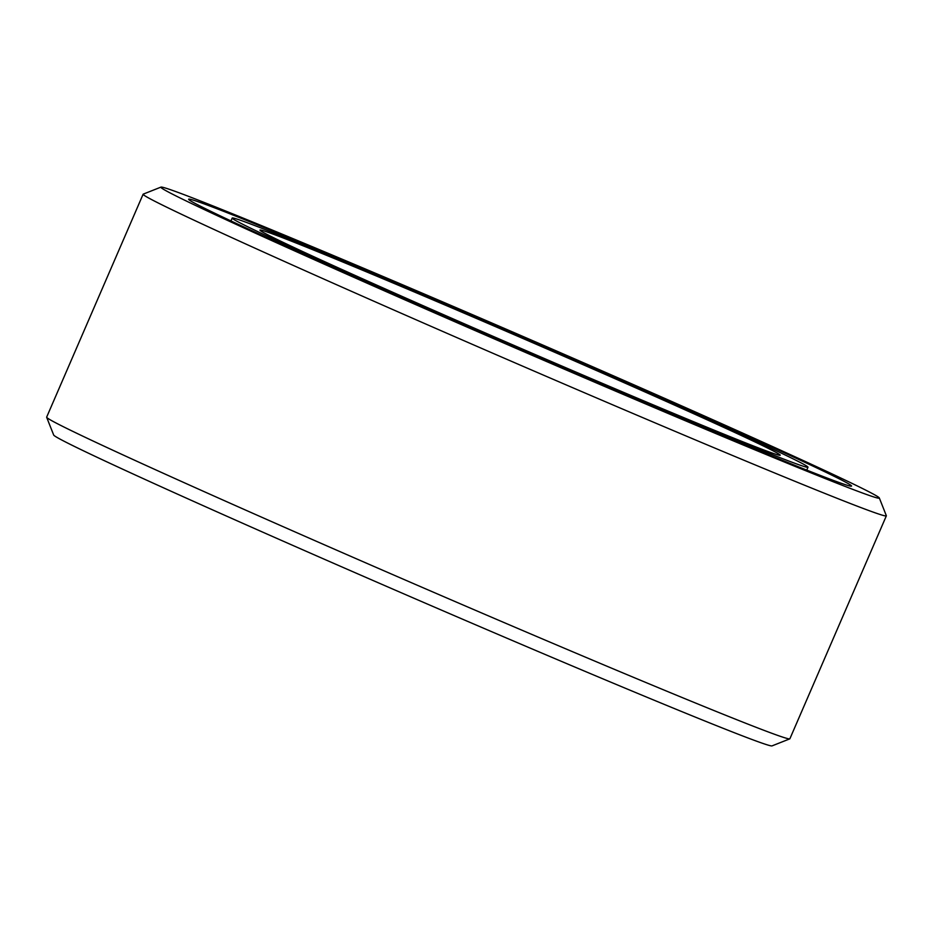 <?xml version="1.0" encoding="UTF-8"?>
<svg xmlns="http://www.w3.org/2000/svg" width="933" height="933" viewBox="0 0 933 933"><rect width="100%" height="100%" fill="white"/><g stroke="black" fill="none" stroke-linecap="round" stroke-linejoin="round"><path stroke-width="1.4" d="M851.304 485.65A361.164 6.298 -156.6 0 1 851.549 486.081A361.164 6.298 -156.6 0 1 525.407 351.811A361.164 6.298 -156.6 0 1 188.886 199.65A361.164 6.298 -156.6 0 1 188.641 199.219A361.164 6.298 -156.6 0 1 514.794 333.489A361.164 6.298 -156.6 0 1 851.304 485.65M161.141 187.661A391.417 6.834 -156.6 0 1 160.966 187.113A391.417 6.834 -156.6 0 1 517.477 334.072A391.417 6.834 -156.6 0 1 879.049 497.627A391.417 6.834 -156.6 0 1 879.318 497.965A391.417 6.834 -156.6 0 1 528.976 353.934A391.417 6.834 -156.6 0 1 161.141 187.661M879.318 497.965L886.338 515.704A404.922 7.067 -156.6 0 1 886.35 515.844A404.922 7.067 -156.6 0 1 520.684 365.304A404.922 7.067 -156.6 0 1 143.402 194.705A404.922 7.067 -156.6 0 1 143.122 194.216A404.922 7.067 -156.6 0 1 143.227 194.134L160.966 187.113M886.35 515.844L789.878 738.784A404.922 7.067 -156.6 0 1 789.773 738.866A404.922 7.067 -156.6 0 1 420.97 586.834A404.922 7.067 -156.6 0 1 46.93 417.634A404.922 7.067 -156.6 0 1 46.662 417.296A404.922 7.067 -156.6 0 1 46.65 417.156L143.122 194.216M789.773 738.866L772.034 745.887A391.417 6.834 -156.6 0 1 415.523 598.928A391.417 6.834 -156.6 0 1 53.951 435.373A391.417 6.834 -156.6 0 1 53.682 435.035L46.662 417.296M780.035 454.872A283.445 4.945 -156.6 0 1 780.151 455.281A283.445 4.945 -156.6 0 1 521.99 348.86A283.445 4.945 -156.6 0 1 260.167 230.416A283.445 4.945 -156.6 0 1 259.969 230.171A283.445 4.945 -156.6 0 1 513.663 334.481A283.445 4.945 -156.6 0 1 780.035 454.872M232.41 218.439A313.698 5.47 -156.6 0 1 232.2 218.065A313.698 5.47 -156.6 0 1 515.482 334.69A313.698 5.47 -156.6 0 1 807.78 466.862A313.698 5.47 -156.6 0 1 807.99 467.235A313.698 5.47 -156.6 0 1 524.708 350.61A313.698 5.47 -156.6 0 1 232.41 218.439M232.2 218.065L230.952 220.934M807.99 467.235L806.753 470.104"/></g></svg>
